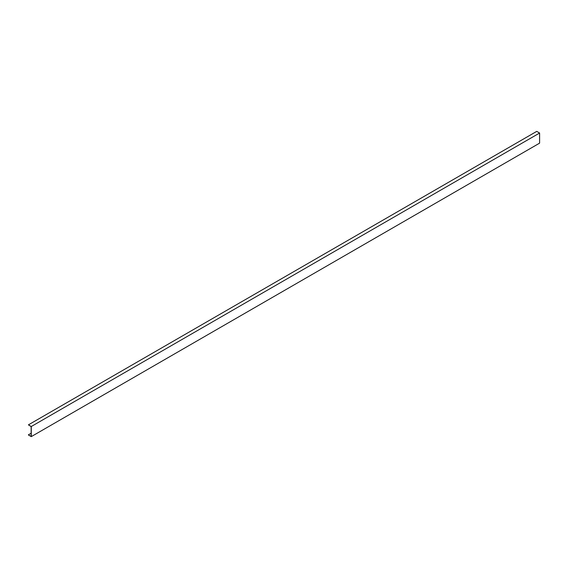 <?xml version="1.0" encoding="UTF-8"?>
<svg xmlns="http://www.w3.org/2000/svg" width="568" height="568" viewBox="0 0 568 568"><rect width="100%" height="100%" fill="white"/><g stroke="black" fill="none" stroke-linecap="round" stroke-linejoin="round"><path stroke-width="0.85" d="M31.268 426.518L31.268 436.622L539.6 143.143L539.6 133.033L31.268 426.518L28.4 424.857L31.148 426.582L31.148 436.416L28.4 434.967L31.268 436.622M28.4 424.857L536.732 131.378L539.6 133.033M31.148 433.242L28.4 434.825"/></g></svg>
